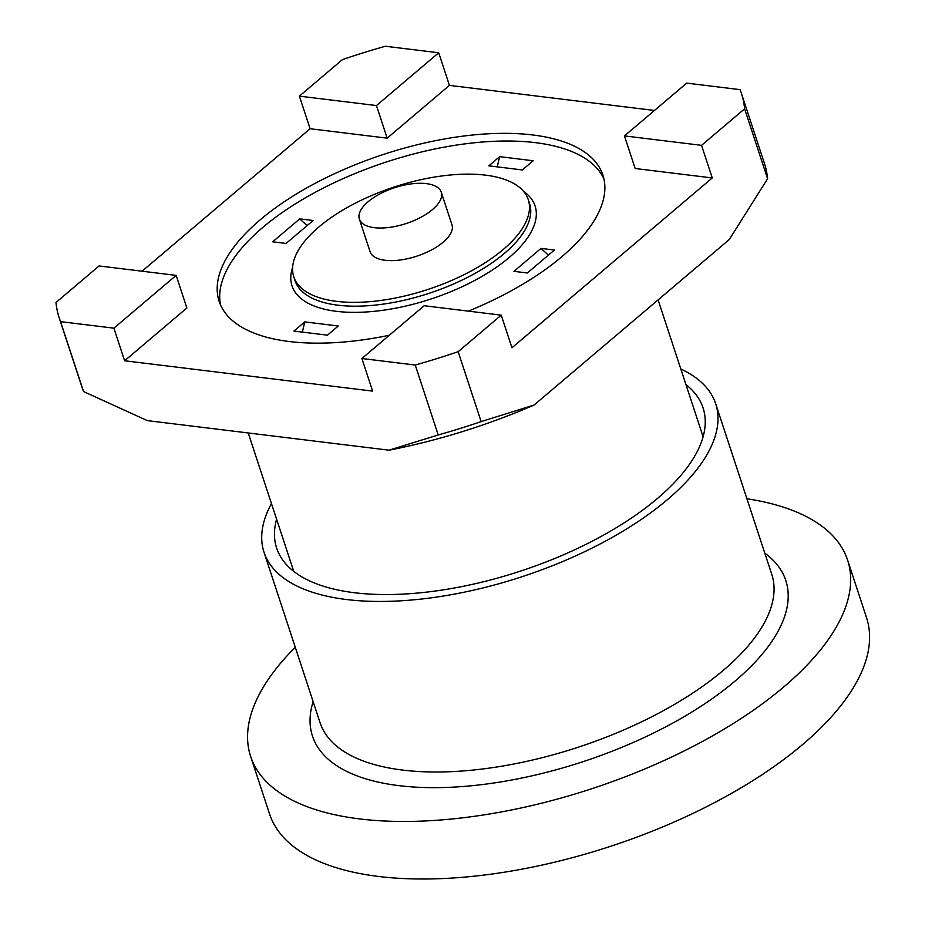 <?xml version="1.0" encoding="UTF-8"?>
<svg xmlns="http://www.w3.org/2000/svg" width="925" height="925" viewBox="0 0 925 925"><rect width="100%" height="100%" fill="white"/><g stroke="black" fill="none" stroke-linecap="round" stroke-linejoin="round"><path stroke-width="1.39" d="M503.188 249.53A123.441 53.916 -18.2 0 0 528.291 199.696A123.441 53.916 -18.2 0 0 442.439 175.889A123.441 53.916 -18.2 0 0 318.871 226.972A123.441 53.916 -18.2 0 0 293.768 276.806A123.441 53.916 -18.2 0 0 379.608 300.613A123.441 53.916 -18.2 0 0 503.188 249.53M468.339 311.135A201.997 88.233 -18.2 0 0 561.833 256.699A201.997 88.233 -18.2 0 0 602.915 175.16A201.997 88.233 -18.2 0 0 462.431 136.206A201.997 88.233 -18.2 0 0 260.214 219.792A201.997 88.233 -18.2 0 0 219.144 301.342A201.997 88.233 -18.2 0 0 389.321 335.266M603.979 179.057A201.997 88.233 -18.2 0 0 460.662 144.462A201.997 88.233 -18.2 0 0 262.746 227.469A201.997 88.233 -18.2 0 0 220.601 305.111M142.057 271.21L310.106 128.737L387.182 138.16L376.463 105.554L299.376 96.131L310.106 128.737M186.873 307.99L124.621 360.773L372.613 391.113L361.895 358.507L415.233 365.04L438.219 434.958L388.997 450.186L147.329 420.621L83.551 391.553L60.564 321.646A359.097 156.857 161.8 0 1 59.177 317.807A359.097 156.857 161.8 0 1 55.997 302.475L99.079 265.949L176.155 275.384L186.873 307.99M712.262 177.947L701.543 145.341L624.456 135.906L635.174 168.512L712.262 177.947L511.953 347.765L501.234 315.159L424.159 305.724L361.895 358.507M654.461 110.468L449.434 85.377L387.182 138.16M449.434 85.377L438.716 52.771L385.378 46.25A359.097 156.857 161.8 0 0 342.458 59.605L299.376 96.131M124.621 360.773L113.902 328.167L60.564 321.646M176.155 275.384L113.902 328.167M624.456 135.906L686.72 83.123L740.046 89.644A359.097 156.857 161.8 0 1 741.445 93.483L764.432 163.401A359.097 156.857 161.8 0 1 767.6 178.722L729.247 239.563L534.06 405.058L481.139 421.603L458.153 351.685L501.234 315.159M767.6 178.722L744.613 108.815L701.543 145.341M438.716 52.771L376.463 105.554M534.06 405.058A314.211 137.247 161.8 0 1 388.997 450.186M83.551 391.553A359.097 156.857 161.8 0 1 82.163 387.714L59.177 317.807M458.153 351.685A359.097 156.857 161.8 0 1 415.233 365.04M481.139 421.603A359.097 156.857 161.8 0 1 438.219 434.958M741.445 93.483A359.097 156.857 161.8 0 1 744.613 108.815M554.433 250.028L541.033 248.386L513.965 271.337L527.366 272.979L554.433 250.028M304.764 321.9L293.93 331.081L327.45 335.174L338.272 325.993L304.764 321.9L302.359 332.11M272.667 241.818L286.068 243.448L313.136 220.508L299.735 218.867L272.667 241.818M499.65 156.66L488.828 165.841L522.336 169.946L533.17 160.765L499.65 156.66L497.245 166.87M368.138 201.708A43.093 18.824 161.8 0 1 411.278 183.878A43.093 18.824 161.8 0 1 441.248 192.18A43.093 18.824 161.8 0 1 432.484 209.582A43.093 18.824 161.8 0 1 389.344 227.411A43.093 18.824 161.8 0 1 359.374 219.098A43.093 18.824 161.8 0 1 368.138 201.708M441.248 192.18L451.967 224.787A43.093 18.824 161.8 0 1 443.202 242.188A43.093 18.824 161.8 0 1 400.062 260.017A43.093 18.824 161.8 0 1 370.092 251.704L359.374 219.098M307.088 225.631L299.735 218.867M541.033 248.386L548.386 255.161M276.598 519.214A224.44 98.038 -18.2 0 0 276.644 548.086A224.44 98.038 -18.2 0 0 432.738 591.376A224.44 98.038 -18.2 0 0 657.421 498.494A224.44 98.038 -18.2 0 0 703.058 407.89A224.44 98.038 -18.2 0 0 685.957 384.615M271.464 503.605A237.725 103.843 -18.2 0 0 264.018 552.237A237.725 103.843 -18.2 0 0 429.35 598.082A237.725 103.843 -18.2 0 0 667.341 499.708A237.725 103.843 -18.2 0 0 715.684 403.739A237.725 103.843 -18.2 0 0 680.823 369.017M746.926 498.772A314.211 137.247 161.8 0 1 847.612 560.134A314.211 137.247 161.8 0 1 783.718 686.986A314.211 137.247 161.8 0 1 469.16 817.006A314.211 137.247 161.8 0 1 250.629 756.419A314.211 137.247 161.8 0 1 295.26 647.269M847.612 560.134L866.54 617.68A314.211 137.247 161.8 0 1 802.634 744.521A314.211 137.247 161.8 0 1 488.076 874.553A314.211 137.247 161.8 0 1 269.557 813.954L250.629 756.419M523.643 191.44A127.927 55.882 161.8 0 1 509.062 257.613A127.927 55.882 161.8 0 1 362.773 312.164A127.927 55.882 161.8 0 1 292.612 267.406M293.768 276.806L295.029 280.645A123.441 53.916 -18.2 0 0 380.869 304.441A123.441 53.916 -18.2 0 0 504.449 253.358A123.441 53.916 -18.2 0 0 529.551 203.535L528.291 199.696M264.018 552.237L320.096 722.783A237.725 103.843 -18.2 0 0 485.428 768.629A237.725 103.843 -18.2 0 0 723.408 670.255A237.725 103.843 -18.2 0 0 771.751 574.286L715.684 403.739M764.79 553.115A249.126 108.815 161.8 0 1 735.121 681.031A249.126 108.815 161.8 0 1 451.585 787.221A249.126 108.815 161.8 0 1 313.136 701.612M248.235 432.958L293.745 571.361M658.103 299.885L703.104 436.773"/></g></svg>
